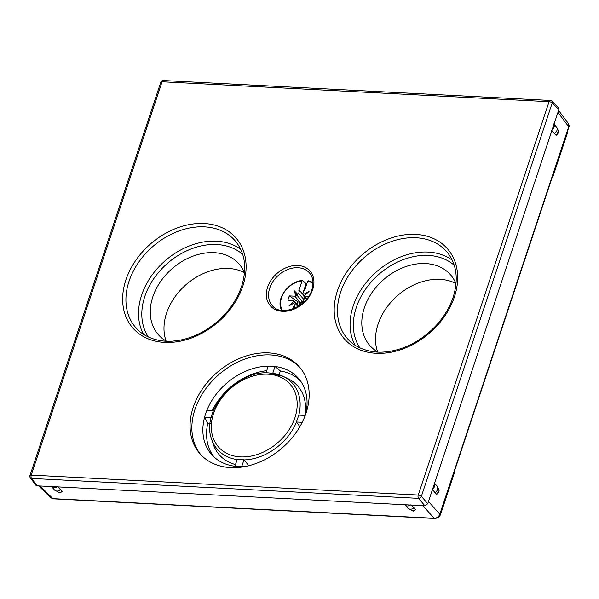 <?xml version="1.0" encoding="UTF-8"?>
<svg xmlns="http://www.w3.org/2000/svg" width="599" height="599" viewBox="0 0 599 599"><rect width="100%" height="100%" fill="white"/><g stroke="black" fill="none" stroke-linecap="round" stroke-linejoin="round"><path stroke-width="0.9" d="M306.029 413.145A66.025 49.829 -41.2 0 0 299.32 366.783A66.025 49.829 -41.2 0 0 241.981 357.453A66.025 49.829 -41.2 0 0 193.207 407.335A66.025 49.829 -41.2 0 0 199.916 453.698A66.025 49.829 -41.2 0 0 257.256 463.027A66.025 49.829 -41.2 0 0 306.029 413.145M553.978 124.27A4.949 3.736 138.8 0 1 552.083 129.961L558.874 109.557L552.211 102.991A2.478 1.857 -45.4 0 0 551.874 101.164A2.478 2.478 0 0 0 550.264 100.452A2.478 1.28 92.9 0 0 549.066 101.703A2.478 0.996 18.4 0 1 552.211 102.991L421.374 496.316A2.478 0.996 -161.6 0 0 418.229 495.029L549.066 101.703L162.074 81.778L31.23 475.104A2.478 0.996 -161.6 0 0 29.95 475.546A2.478 2.478 0 0 0 30.317 477.807A2.478 1.879 -36.9 0 0 31.545 478.429A2.478 1.28 -87.1 0 1 31.23 475.104L418.229 495.029A2.478 1.28 92.9 0 0 418.544 498.353A2.478 1.79 -40.7 0 0 421.374 496.316L427.746 503.737L424.916 505.781L410.442 505.032A4.949 3.736 138.8 0 1 404.984 504.92A4.949 3.736 138.8 0 1 404.842 504.74L410.442 505.032M404.842 504.74L57.152 486.845A4.949 3.736 138.8 0 1 51.701 486.732A4.949 3.736 138.8 0 1 51.559 486.553L57.152 486.845M51.559 486.553L37.078 485.811L35.865 485.205L30.317 477.807M552.083 129.961L434.537 483.333A4.949 3.736 138.8 0 1 432.643 489.024L427.746 503.737M558.874 109.557L558.553 107.745L551.874 101.164M57.631 486.5L62.086 491.532L59.893 492.94M410.914 504.695L415.369 509.719L413.175 511.127M567.627 130.799A4.949 3.736 138.8 0 1 567.463 132.911L553.042 176.271L552.682 175.859L454.701 470.417L455.053 470.829L440.632 514.189A4.949 3.736 138.8 0 1 437.15 517.858M213.978 456.947A57.624 43.487 138.8 0 1 207.786 423.283L210.159 423.403M235.482 464.532A52.173 39.377 138.8 0 1 213.177 443.964L211.574 439A50.009 37.744 138.8 0 0 237.137 459.545M212.241 410.637A57.624 43.487 138.8 0 1 266.705 370.669M305.662 414.216A57.774 43.6 -41.2 0 0 299.021 378.995A57.774 43.6 -41.2 0 0 275.016 366.483L280.369 370.946A57.624 43.487 138.8 0 1 300.668 381.151M272.889 373.334A50.009 37.744 138.8 0 1 283.2 376.374L287.902 378.628A52.173 39.377 138.8 0 1 304.951 415.414M280.369 370.946L279.112 374.734M211.207 417.615L204.573 417.271A57.774 43.6 138.8 0 0 204.102 419.203A57.774 43.6 -41.2 0 0 212.061 455.03A57.774 43.6 -41.2 0 0 234.92 466.224A57.774 43.6 -41.2 0 0 241.719 466.576A57.774 43.6 -41.2 0 0 246.084 466.314M265.963 372.892L268.217 366.131A57.774 43.6 -41.2 0 0 206.872 410.36A57.774 43.6 -41.2 0 0 204.573 417.271L207.786 423.283M300.196 367.816A66.025 49.829 -41.2 0 0 242.962 359.804A66.025 49.829 -41.2 0 0 194.989 409.372A66.025 49.829 -41.2 0 0 193.267 415.534A66.025 49.829 -41.2 0 0 200.822 454.701M302.24 422.302L296.363 421.996A49.949 37.7 -41.2 0 0 297.643 418.551A49.949 37.7 -41.2 0 0 298.661 415.092L305.228 415.429M241.719 466.576L243.98 459.77A49.949 37.7 138.8 0 1 237.182 459.418L234.92 466.224M272.755 373.274L275.016 366.483A57.774 43.6 -41.2 0 0 268.217 366.131M206.872 410.36L213.461 410.704M243.98 459.77L248.855 465.685M244.085 459.912A50.009 37.744 -41.2 0 0 296.475 422.138L296.363 421.996M296.475 422.138L299.912 426.638M377.64 351.905A54.217 40.919 138.8 0 1 378.104 324.074A54.217 40.919 138.8 0 1 455.899 283.477M166.088 341.011A54.217 40.919 138.8 0 1 166.559 313.18A54.217 40.919 138.8 0 1 244.347 272.582M244.482 272.904A53.64 40.485 -41.2 0 0 238.469 263.35A53.64 40.485 -41.2 0 0 191.942 256.559A53.64 40.485 -41.2 0 0 152.797 296.902A53.64 40.485 -41.2 0 0 157.717 333.95A53.64 40.485 -41.2 0 0 166.387 341.183M456.026 283.799A53.64 40.485 -41.2 0 0 450.021 274.237A53.64 40.485 -41.2 0 0 403.486 267.454A53.64 40.485 -41.2 0 0 364.342 307.796A53.64 40.485 -41.2 0 0 369.269 344.844A53.64 40.485 -41.2 0 0 377.939 352.077M557.939 112.38L568.706 126.741A1.647 0.666 -161.6 0 1 568.84 127.16L568.84 127.16C569.35 126.441 569.185 125.198 568.346 123.446L568.706 126.741L439.816 514.204C438.723 516.81 436.836 518.172 434.155 518.285L52.929 498.653L50.788 497.776L38.733 485.894M432.171 489.361L436.671 494.362L439.097 490.514L438.917 489.66A4.949 4.41 167.7 0 1 436.671 494.362M438.917 489.66L437.015 486.036A4.949 3.736 138.8 0 1 434.769 492.782M434.305 482.951L437.015 486.036M551.612 130.305L556.112 135.307L558.545 131.458L558.358 130.597A4.949 4.41 167.7 0 1 556.112 135.307M558.358 130.597L556.456 126.981A4.949 3.736 138.8 0 1 554.21 133.727M553.746 123.896L556.456 126.981M432.643 489.024L434.537 483.333M162.074 81.778A2.478 1.28 -87.1 0 1 163.265 80.528A2.478 2.478 0 0 0 160.794 82.22A2.478 0.996 18.4 0 1 162.074 81.778M282.414 310.409A20.493 15.469 -41.2 0 1 280.849 306.336A20.493 15.469 -41.2 0 1 302.083 280.879L302.645 280.534L302.083 280.879L298.864 290.567L299.567 290.597L298.609 293.465L297.793 294.349L294.102 290.597L295.913 295.704L294.835 296.191L289.407 295.906A12.384 9.352 -41.2 0 0 287.969 300.211L293.405 300.488L294.124 301.065L289.047 305.812L295.052 302.562L295.27 303.506L297.928 306.546M295.569 307.804L294.319 306.366L295.27 303.506M294.319 306.366L293.615 306.329L292.731 308.987M295.052 302.562L295.389 302.255L298.721 306.067L300.324 302.839L301.544 304.075M304.861 301.08L302.203 301.484L302.765 303.064M303.993 296.123L309.077 291.369L303.064 294.626L303.82 296.176L304.711 296.692L308.305 296.879M303.064 294.626L302.847 293.682L303.798 290.822L304.502 290.852L307.721 281.171L308.29 280.819L307.721 281.171A20.493 15.469 -41.2 0 1 312.992 283.671M303.057 294.588L299.567 290.597M302.645 280.534L306.074 283.656L302.607 294.087M306.92 283.597A21.976 16.585 -41.2 0 0 306.074 283.656M289.407 295.906L297.92 301.881A8.476 6.394 -41.2 0 0 296.894 303.978M304.689 297.171A8.476 6.394 -41.2 0 0 304.352 297.239L303.993 296.37M302.203 301.484L301.686 302.585L302.233 303.513M301.686 302.585L300.324 302.839M304.711 296.692L306.725 298.991M309.077 291.369L303.82 296.176L306.508 299.253M304.352 297.239L303.97 299.59L302.473 301.522L300.196 302.315L297.92 301.881M289.047 305.812L295.389 302.255L294.124 301.065M295.097 308.021L293.615 306.329M300.196 302.315L294.835 296.191M295.913 295.704L297.523 295.854L294.102 290.597M302.375 301.409L297.523 295.854L297.793 294.349M303.97 299.59L298.609 293.465M454.416 296.857A68.458 51.664 138.8 0 1 376.15 353.298A68.458 51.664 138.8 0 1 337.432 290.837A68.458 51.664 138.8 0 1 415.699 234.404A68.458 51.664 138.8 0 1 454.416 296.857M242.865 285.97A68.458 51.664 138.8 0 1 164.598 342.403A68.458 51.664 138.8 0 1 125.887 279.943A68.458 51.664 138.8 0 1 204.154 223.509A68.458 51.664 138.8 0 1 242.865 285.97M312.693 289.564A26.378 19.909 138.8 0 1 282.526 311.315A26.378 19.909 138.8 0 1 267.611 287.243A26.378 19.909 138.8 0 1 297.77 265.492A26.378 19.909 138.8 0 1 312.693 289.564M37.078 485.811L31.545 478.429L418.544 498.353L424.916 505.781M568.84 127.16L439.951 514.623C438.91 517.102 437.105 518.382 434.522 518.472L53.296 498.847A1.647 0.854 -87.1 0 1 52.929 498.653L40.058 485.961M434.522 518.472A1.647 0.854 -87.1 0 1 434.155 518.285L422.909 505.676M440.243 513.74L440.632 514.189M567.073 132.461L567.463 132.911M268.008 374.188A47.62 35.94 -41.2 0 0 213.566 413.445A47.62 35.94 -41.2 0 0 240.499 456.887A47.62 35.94 -41.2 0 0 294.94 417.63A47.62 35.94 138.8 0 0 268.008 374.188M211.574 439C200.65 410.772 236.695 369.703 269.206 372.937L283.2 376.374A50.009 37.744 138.8 0 1 298.811 415.1M148.305 336.96A63.015 47.561 138.8 0 1 144.793 296.49A63.015 47.561 138.8 0 1 188.535 250.023A63.015 47.561 138.8 0 1 242.707 254.418M359.857 347.854A63.015 47.561 138.8 0 1 356.338 307.384A63.015 47.561 138.8 0 1 400.08 260.909A63.015 47.561 138.8 0 1 454.259 265.312M143.513 334.302A65.486 49.425 138.8 0 1 141.626 295.18A65.486 49.425 138.8 0 1 240.716 249.319M136.422 328.334A65.98 49.799 138.8 0 1 129.047 281.253A65.98 49.799 138.8 0 1 178.382 231.184A65.98 49.799 138.8 0 1 235.744 241.487C245.193 253.422 247.14 268.397 241.584 286.412C235.212 304.457 223.262 319.012 205.734 330.079C195.169 336.436 184.41 340.09 173.455 341.033C161.543 342.463 145.183 338.428 136.422 328.334M355.065 345.196A65.486 49.425 138.8 0 1 353.17 306.074A65.486 49.425 138.8 0 1 452.26 260.206M340.599 292.147A65.98 49.799 138.8 0 1 389.934 242.071A65.98 49.799 138.8 0 1 447.296 252.381C456.738 264.316 458.684 279.291 453.136 297.299C446.757 315.344 434.807 329.899 417.278 340.966C406.714 347.33 395.954 350.977 385 351.92C373.087 353.35 356.734 349.314 347.967 339.221A65.98 49.799 138.8 0 1 340.599 292.147M269.722 288.119A24.731 18.666 138.8 0 1 288.209 269.348A24.731 18.666 138.8 0 1 309.713 273.211C313.18 277.494 313.883 283.042 311.839 289.856C306.988 307.317 280.684 316.841 272.485 305.76A24.731 18.666 138.8 0 1 269.722 288.119M439.951 514.623A1.647 0.666 -161.6 0 0 439.816 514.204L428.487 501.505M60.716 489.57A4.949 3.736 138.8 0 1 54.554 489.997L59.982 492.962M62.086 491.532A4.949 4.2 106.5 0 1 58.313 492.468M413.999 507.757A4.949 3.736 138.8 0 1 407.837 508.184L413.265 511.149M415.369 509.719A4.949 4.2 106.5 0 1 411.595 510.655M280.444 307.017A21.317 16.091 -41.2 0 0 281.552 310.304M308.178 280.759L313.007 282.803A21.317 16.091 -41.2 0 0 308.29 280.819M550.264 100.452L163.265 80.528M160.794 82.22L29.95 475.546M568.346 123.446L558.582 110.426M53.296 498.847L50.788 497.776M51.701 486.732L54.554 489.997M404.984 504.92L407.837 508.184M302.428 280.459C289.894 281.26 277.629 296.146 280.399 306.905L281.545 310.304"/></g></svg>

